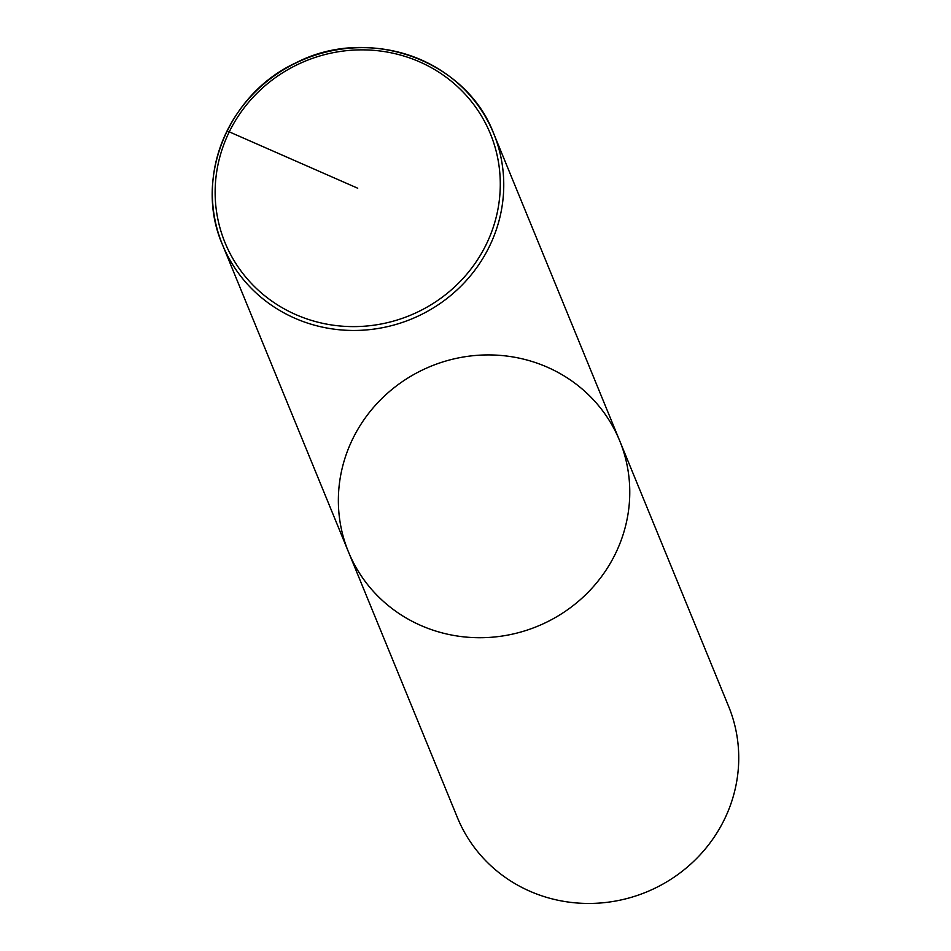 <?xml version="1.0" encoding="UTF-8"?>
<svg xmlns="http://www.w3.org/2000/svg" width="951" height="951" viewBox="0 0 951 951"><rect width="100%" height="100%" fill="white"/><g stroke="black" fill="none" stroke-linecap="round" stroke-linejoin="round"><path stroke-width="1.43" d="M348.47 551.925L457.443 817.658A146.561 140.522 -22.3 0 0 587.623 903.45A146.561 140.522 -22.3 0 0 724.293 819.655A146.561 140.522 -22.3 0 0 728.632 706.438L619.66 440.717A146.561 140.522 -22.3 0 0 430.744 366.313A146.561 140.522 -22.3 0 0 348.47 551.937A146.561 140.522 -22.3 0 0 478.638 637.717A146.561 140.522 -22.3 0 0 615.321 553.934A146.561 140.522 -22.3 0 0 619.66 440.705L493.652 133.449A146.561 140.522 -22.3 0 0 304.736 59.045A146.561 140.522 -22.3 0 0 222.463 244.669A146.561 140.522 -22.3 0 0 352.631 330.461A146.561 140.522 -22.3 0 0 489.301 246.666A146.561 140.522 -22.3 0 0 493.652 133.449C465.978 59.889 368.596 25.118 295.987 62.814C227.919 93.971 193.588 178.871 222.463 244.669L348.47 551.925A146.561 140.522 -22.3 0 0 478.638 637.717A146.561 140.522 -22.3 0 0 615.321 553.934A146.561 140.522 -22.3 0 0 619.66 440.705M357.719 188.227L229.274 131.856A3.138 0.606 -153.9 0 0 226.802 131.44M486.151 244.609A143.411 137.515 -22.3 0 0 347.115 50.605A143.411 137.515 -22.3 0 0 239.878 269.478A143.411 137.515 -22.3 0 0 486.151 244.609"/></g></svg>
